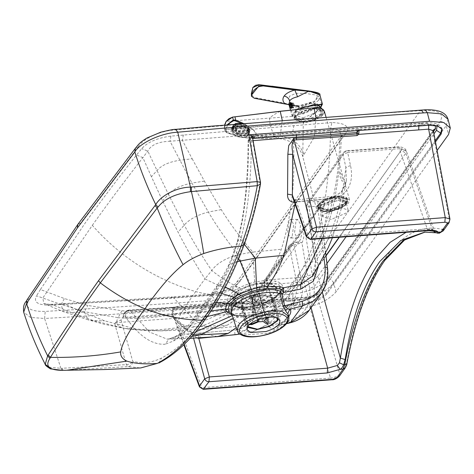 <?xml version="1.0" encoding="UTF-8"?>
<svg xmlns="http://www.w3.org/2000/svg" width="474" height="474" viewBox="0 0 474 474"><rect width="100%" height="100%" fill="white"/><g stroke="black" fill="none" stroke-linecap="round" stroke-linejoin="round"><path stroke-width="0.36" stroke-dasharray="2.37 1.78" d="M302.85 113.322L317.189 107.213L317.793 104.95L316.768 103.652L310.464 102.668L296.126 108.777L295.521 111.04L302.85 113.322M313.616 108.279L323.031 110.851L322.403 114.216L314.854 119.436L303.668 122.197L294.016 118.784L294.875 116.26L302.424 111.04L313.616 108.279M310.648 103.326L296.303 109.435L295.705 111.698L303.028 113.979L317.373 107.871L317.971 105.607L317.408 104.677L310.648 103.326M303.271 117.836L319.832 110.78L320.525 108.167L319.873 107.094L312.064 105.53L295.503 112.587L294.828 113.944L294.81 115.2L303.271 117.836M312.947 108.759L296.386 115.816L295.693 118.429L304.154 121.066L320.714 114.009L321.408 111.39L319.517 109.512L312.947 108.759M304.118 121.563L314.286 119.057L321.147 114.311L319.914 109.69L313.16 108.913L302.993 111.426L296.137 116.166L296.623 120.378L304.118 121.563M293.762 107.118C292.517 107.13 292.174 105.874 292.736 103.362L293.483 103.314L293.951 104.262L293.767 107.112L293.092 107.752L291.397 107.876L291.812 107.598C290.349 107.61 289.946 106.14 290.609 103.184L293.187 103L293.732 104.114L293.519 107.468C292.049 107.485 291.646 106.016 292.304 103.059L292.725 102.775M290.609 103.184C292.073 103.172 292.47 104.641 291.812 107.598M292.274 105.998L291.806 107.74M291.232 107.971L290.349 106.591L290.852 102.84M345.155 205.621C351.175 198.043 326.799 199.85 322.047 207.339L323.185 211.605L329.424 212.322L345.155 205.621L346.079 202.712L337.808 200.135L321.615 207.037L320.939 209.591L322.788 211.428L329.211 212.168L345.428 205.236M344.954 203.619L345.629 201.065L337.358 198.488L321.165 205.39L320.489 207.944L328.76 210.521L344.954 203.619M278.416 318.635L278.333 317.651L267.934 314.41L255.776 317.408L247.576 323.084L246.723 326.296L247.244 327.297M247.635 326.592L248.258 323.031L256.084 317.616L267.686 314.754L277.616 317.847L277.687 318.244M262.525 294.65L250.373 297.648L242.173 303.319L241.319 306.53L244.821 309.273L251.718 309.771L271.306 302.021L272.076 301.097L272.929 297.885L262.525 294.65M244.821 309.273L237.296 307.087L247.552 307.827L264.107 303.988L276.668 296.315L277.805 294.941L276.976 287.481L263.621 285.354L238.191 293.773M237.296 307.087L232.224 303.407L233.362 298.241L234.162 297.239M263.42 285.632L245.799 289.981L233.913 298.199L237.747 306.832L247.748 307.555L263.899 303.804L276.152 296.321L277.26 294.982L276.455 287.7L263.42 285.632M251.99 309.528L270.69 302.134L271.424 301.251L272.236 298.187L262.312 295.095L250.705 297.956L242.878 303.372L242.066 306.441L245.408 309.054L251.99 309.528M266.169 323.612C267.034 324.056 267.241 323.304 266.779 321.366L260.475 298.306L261.784 297.755L257.228 294.603L264.433 320.957M267.342 318.066L261.784 297.755M275.151 311.092L274.547 310.671C274.902 312.757 274.102 314.321 272.165 315.358L272.769 315.773C274.713 314.736 275.507 313.178 275.151 311.092L268.847 288.032L268.243 287.617L258.36 291.794L265.564 318.143M274.547 310.671L268.243 287.617M267.324 317.402L272.165 315.358M257.809 316.377L255.391 312.04L249.087 288.98L247.772 289.537L252.334 292.683L259.539 319.038L256.499 316.934L257.809 316.377L260.854 318.481L253.643 292.132L249.087 288.98M255.391 312.04L254.082 312.591L256.499 316.934M254.082 312.591L247.772 289.537M251.208 324.216L247.997 323.843L247.019 322.314L240.715 299.254L241.319 299.675L251.202 295.498L258.407 321.846M247.019 322.314L248.974 324.524L247.997 323.843M247.629 322.729L241.319 299.675M252.334 292.683L250.598 295.077L257.803 321.425M257.352 319.974L250.468 294.822L240.715 299.254M258.928 319.387L259.539 319.038M272.769 315.773L269.392 317.201M266.175 318.564L258.964 292.215L268.847 288.032M264.267 317.918L260.854 318.481M253.643 292.132L258.36 291.794M263.123 321.508L255.913 295.16L260.475 298.306M262.152 283.334L245.573 287.422L234.393 295.16L233.226 299.538L237.989 303.271L247.41 303.958L263.982 299.864L275.169 292.132L276.33 287.748L271.566 284.021L262.152 283.334M257.228 294.603L259.088 292.464L266.299 318.818M255.913 295.16L251.202 295.498M262.004 282.794C252.245 283.079 236.976 289.584 234.245 294.615L233.078 298.999L237.841 302.732L247.262 303.413C257.021 303.129 272.283 296.623 275.021 291.587L276.182 287.208L271.418 283.476L262.004 282.794M325.982 255.575L312.639 274.245L316.389 277.616C313.059 279.956 308.935 281.402 304.012 281.947L304.397 277.172L267.401 279.921L265.268 281.046L302.785 228.563L302.412 230.962L303.413 229.647L303.952 227.502L304.912 227.431L267.401 279.921L267.01 284.696C268.148 294.158 264.012 299.278 254.615 300.06L255.368 295.272L263.449 291.492L264.895 283.446L302.412 230.962L300.433 239.755L298.318 241.93L292.298 243.6L292.932 243.18L294.016 245.017L301.926 242.807L298.602 241.645L298.318 241.93M311.08 307.715L304.012 281.947L267.01 284.696L264.676 284.062L263.449 291.492L300.433 239.755L298.602 241.645L292.932 243.18L289.804 244.738L292.298 243.6L255.474 295.124L253.152 296.043L252.441 298.513L252.891 296.386L255.474 295.124M325.679 253.092L319.98 206.729L327.279 268.48L314.309 286.628L304.504 228.776L319.778 207.405L320.228 205.39L304.96 226.756L302.785 228.563L307.081 225.63L304.954 226.762L304.504 228.776L303.413 229.647C304.456 234.577 303.958 238.961 301.926 242.807L309.646 288.364L314.309 286.628L314.108 299.207L309.297 310.209M264.676 284.062L265.268 281.046L264.676 284.062M236.84 334.549L247.019 329.187L252.843 320.282L254.615 300.06L252.215 299.106L252.441 298.513C254.769 310.257 252.215 326.971 236.295 329.72L199.785 333.109L236.295 329.72C234.867 329.809 234.458 331.516 235.074 334.84M252.435 298.519L252.873 296.41L289.804 244.738L289.371 246.865L297.559 286.409C282.172 308.047 267.164 312.04 252.541 298.395L289.371 246.865L294.016 245.017L302.205 284.554C304.041 297.429 298.691 305.771 286.16 309.581L268.983 312.881L267.265 314.262L264.782 312.929L266.364 311.596L268.983 312.881L267.283 311.08L261.559 312.959L246.373 316.164L261.642 313.16L267.283 311.08L283.636 308.171L294.2 301.861L297.559 286.409L302.205 284.554M299.064 237.018L297.465 238.067L294.49 233.054L296.054 220.499L297.654 219.45L300.629 224.463L299.064 237.018M292.138 236.947L290.538 237.995L287.564 232.983L289.128 220.428L290.728 219.379L293.702 224.392L292.138 236.947M339.846 140.902L340.711 136.642L344.971 134.385L241.047 279.779L236.793 282.036L235.922 286.296L339.846 140.902C337.861 205.473 320.72 244.987 298.875 273.942L296.724 284.566L288.944 289.768C301.44 273.913 311.862 252.18 320.211 224.563C326.568 196.799 330.034 164.839 330.615 128.685L339.005 130.267L341.399 135.564L339.846 140.902M344.971 134.385C350.57 127.062 346.192 123.104 331.836 122.517L330.615 128.685L182.324 140.28L192.189 158.79L179.806 160.236C168.857 161.96 161.237 165.402 156.959 170.569L151.419 176.731L162.576 200.834L178.076 232.177C186.904 249.223 195.875 264.788 204.981 278.866L195.638 291.611C206.457 294.348 217.453 295.74 228.628 295.794L234.553 290.355L239.18 287.641L249.768 283.399L254.52 282.113L264.528 280.543L275.886 281.224C282.545 282.948 284.252 286.48 280.999 291.812L288.944 289.768L270.435 311.791L250.432 323.866L239.951 323.387L229.772 317.977L211.523 295.302C223.58 293.299 231.715 290.301 235.922 286.296C255.842 320.223 277.491 305.457 298.875 273.942M327.587 278.913C320.566 286.948 309.024 291.984 292.962 294.022L289.093 294.342L288.731 301.411L292.606 301.091C311.637 298.667 325.318 292.695 333.637 283.156C332.582 280.377 330.562 278.961 327.587 278.913L383.721 199.72L440.192 121.38C444.345 113.772 439.019 110.11 424.212 110.401L420.391 110.655L289.093 294.342C207.239 301.079 125.948 306.767 45.214 311.4C28.801 311.679 23.741 307.294 30.034 298.253L80.811 222.839L138.189 146.934L135.374 148.297L138.189 146.934C142.307 139.196 159.619 130.871 174.924 129.929C257.708 122.428 339.526 116 420.391 110.655L421.309 110.063M328.695 210.13L344.888 203.228L345.564 200.674L337.292 198.096L321.099 204.999L320.424 207.553L328.695 210.13M331.836 122.517L170.966 136.121C157.409 137.916 147.651 142.087 141.708 148.64L136.524 155.022C118.441 177.803 101.448 200.295 85.545 222.49L40.391 289.519L64.357 298.537L87.785 305.469L121.901 310.772C141.916 312.165 163.548 310.014 186.786 304.32L195.638 291.611C154.761 279.145 120.319 257.05 92.317 225.334L42.856 297.921L43.792 303.55L53.011 304.901L51.595 304.284L50.161 305.137L62.177 304.492L170.782 297.749L208.524 295.041L209.775 294.2L211.523 295.302L173.822 298.004L194.737 320.442L205.627 326.61L216.766 328.322L227.01 325.253C233.107 322.065 239.246 316.069 245.431 307.259L259.171 304.604C269.256 301.541 276.532 297.275 280.999 291.812L279.435 292.861C282.397 288.038 280.727 284.833 274.416 283.233L275.886 281.224M293.951 125.426L292.772 131.582C296.054 175.658 292.239 214.894 281.313 249.277C277.177 260.41 271.578 270.832 264.528 280.543L263.947 282.682L274.416 283.233M331.237 219.415L322.966 216.843L323.641 214.284L339.834 207.387L348.106 209.964L347.43 212.518L331.237 219.415M170.966 136.121L169.994 141.234L182.324 140.28L183.355 134.96M92.317 225.334C107.752 203.648 124.609 181.086 142.881 157.646L147.793 151.105C150.975 144.937 158.375 141.649 169.994 141.234L191.905 183.035C180.967 185.34 173.14 189.114 168.418 194.364L147.793 151.105L141.708 148.64M296.683 284.619L304.255 273.368L318.433 248.453C324.429 236.259 329.311 222.176 333.074 206.202C337.79 184.742 340.563 161.196 341.399 135.564L236.793 282.036C234.097 286.782 219.065 294.17 209.775 294.2L172.062 296.908L173.822 298.004L53.011 304.901L71.023 312.425L63.083 311.542L61.211 304.521L36.516 295.806C33.239 302.157 37.79 305.268 50.161 305.137M82.612 312.093L104.553 320.815L135.937 329.033L160.763 330.852L199.554 326.627L187.159 326.029C163.263 330.455 142.561 331.279 125.047 328.488L93.538 320.661L71.023 312.425L82.612 312.093L63.569 303.644L51.595 304.284C44.645 304.361 45.593 303.958 43.792 303.55L63.083 311.542L87.909 319.737L84.514 311.75L87.785 305.469M192.189 158.79L204.389 181.139L221.257 209.668C230.56 224.504 241.094 238.635 252.855 252.055L281.313 249.277M162.576 200.834L168.418 194.364L184.25 225.114C193.167 241.592 202.333 256.718 211.748 270.494C216.861 263.36 225.665 258.081 238.161 254.668L252.855 252.055L254.828 284.127L250.509 285.312L240.81 289.158L236.52 291.617L231.022 296.588L228.628 295.794L226.969 300.966L227.964 303.33L233.291 306.453L236.644 307.116C223.615 316.591 211.256 323.096 199.554 326.627L227.01 325.253M231.022 296.588L229.588 301.322L230.583 303.461L233.516 305.57L238.552 306.897L246.533 307.045L238.025 306.737L236.644 307.116L245.431 307.259L259.1 304.664C268.622 301.772 275.4 297.832 279.435 292.861M448.001 119.205L446.224 125.651C445.175 122.849 443.166 121.427 440.192 121.38M49.053 367.16L60.915 368.328L62.71 370.366L63.635 370.324L61.792 368.292L126.351 364.625C129.384 364.364 131.511 363.256 132.732 361.301C132.418 364.393 130.836 366.171 127.974 366.627L126.351 364.625L114.465 322.77L295.018 309.486C314.066 307.081 327.771 301.18 336.119 291.783L437.093 150.513M339.348 237.255L401.922 149.328L339.064 237.278M151.419 176.731L142.881 157.646L136.524 155.022M241.799 304.213C245.408 298.484 262.276 293.288 269.896 295.557L273.972 298.531L273.077 301.891C270.66 304.966 266.293 307.484 259.977 309.439L244.596 310.446L243.334 309.99L240.911 307.573L241.799 304.213M435.488 141.957L327.208 293.447C321.662 299.692 312.567 303.609 299.923 305.203L125.533 318.119L123.228 317.337L123.436 316.65L121.036 320.009L114.465 322.77M252.227 135.89L249.543 140.221L252.766 138.479M66.935 370.235L127.974 366.627L140.66 367.937M62.455 370.372L60.915 368.328L61.792 368.292M260.516 182.401L260.167 183.017L251.943 136.862M318.001 201.349L317.627 206.184L319.98 206.729L320.228 205.39L322.356 204.264C323.434 202.208 321.982 201.237 318.001 201.349L309.321 201.995L345.629 151.194L397.176 147.367C400.334 147.224 401.916 147.876 401.922 149.328C404.073 149.073 405.56 149.867 406.378 151.71L406.283 150.827L399.238 148.718L397.805 146.946L397.176 147.367M326.023 255.901L312.639 274.245L304.397 277.172M240.81 289.158L239.18 287.641C229.949 283.405 220.807 277.693 211.748 270.494L204.981 278.866C214.698 284.068 224.558 287.896 234.553 290.355L236.52 291.617M238.025 306.737L235.205 306.168L233.291 306.453C217.092 316.022 201.717 322.545 187.159 326.029C178.42 324.186 176.589 319.701 181.672 312.567L186.786 304.32C199.809 304.895 213.205 303.775 226.969 300.966L229.588 301.322M249.543 140.221L249.354 139.516L253.868 137.413L422.47 124.816L421.025 123.104L420.367 123.524L426.067 123.145L426.719 122.725L428.176 124.431L437.158 125.018L441.727 128.247L441.898 128.762M299.923 305.203L299.627 304.278C312.23 302.495 321.313 298.531 326.87 292.399L322.634 289.65L379.378 209.674L433.965 133.84M123.436 316.65L123.293 315.88L123.062 316.454L125.361 317.201L299.627 304.278L299.959 299.568C310.494 298.211 318.048 294.905 322.634 289.65M428.692 125.266L429.059 124.49L419.135 125.249L420.367 123.524L251.884 136.109L250.562 137.993L248.773 138.615L248.524 140.671L251.374 140.802C251.309 179.356 247.784 212.233 240.798 239.435L235.661 255.45L232.663 263.082L220.991 284.376L196.734 318.315C192.711 324.05 188.054 328.915 182.763 332.896L178.307 335.693L169.094 338.946L165.071 344.248C151.502 344.995 137.934 335.325 124.366 315.251L124.721 312.17L128.288 310.144L130.03 310.565C126.979 310.636 125.018 312.011 124.147 314.683L123.293 315.88L123.696 313.604L123.228 317.337M442.147 129.254L441.727 128.247C440.014 124.307 435.014 122.47 426.719 122.725L252.476 135.694L249.757 137.241L248.583 141.465C248.506 180.635 244.833 214.42 237.569 242.824L231.958 259.438L228.699 267.241C224.789 275.821 220.665 283.091 216.328 289.057L192.011 323.072C187.722 329.181 183.077 334.176 178.088 338.057L173.709 340.93L165.071 344.248M260.481 184.125L260.167 183.017C256.215 204.17 250.906 223.941 244.228 242.333C233.113 271.827 220.475 296.191 206.303 315.429C192.337 335.551 177.389 349.788 161.456 358.131C151.656 362.794 142.082 363.848 132.732 361.301L121.036 320.009M323.837 256.748L317.627 206.184L308.947 206.83L306.542 205.87L343.063 154.453L343.502 152.326L346.251 150.779L347.691 152.545L399.238 148.718L427.234 228.853L433.669 230.08L433.994 230.542L432.371 229.369L405.768 153.226L406.378 151.71M434.486 231.306L433.935 230.34L434.208 231.152M346.067 236.757L405.768 153.226L401.502 150.299M316.389 277.616L317.906 276.158L313.634 273.231M426.067 123.145L437.087 125.847M299.959 299.568L294.194 300.048L295.426 298.324L305.345 297.571C311.744 296.777 316.348 294.781 319.162 291.575L433.532 131.529M244.306 244.306L240.798 239.435L237.356 241.272L237.569 242.824M248.524 140.671L248.139 140.535L248.003 151.396C247.57 176.162 245.568 199.24 241.995 220.617L237.356 241.272L231.916 257.376L231.958 259.438M191.68 336.38L167.079 339.117L169.094 338.946L175.895 336.273L173.709 340.93M189.92 338.341L167.073 339.117L149.363 331.978L130.03 310.565L174.373 307.721L174.77 308.248C196.088 307.051 216.251 305.629 235.246 303.97L234.772 303.289L174.373 307.721L173.52 307.205L128.288 310.144L124.715 312.176M322.089 238.535L329.904 198.754L341.754 191.994L346.358 180.197L345.872 167.458C341.179 208.382 331.089 239.613 315.613 261.15L312.787 275.862C315.311 271.821 316.182 267.123 315.4 261.772L306.542 205.87L307.193 203.121L309.321 201.995L308.947 206.83L317.799 262.732L315.4 261.772L315.613 261.15L306.761 205.248L307.193 203.121L343.502 152.326L346.251 150.779L397.805 146.946C398.225 146.662 405.229 146.756 406.283 150.827L434.504 231.318M294.443 202.197L329.904 198.754L331.065 196.556C337.109 196.349 344.734 191.223 346.358 180.197L341.292 208.584L332.369 237.77M350.499 165.55L345.872 167.458L343.063 154.453L347.691 152.545L350.499 165.55C353.397 177.608 350.979 195.276 332.665 198.304L296.374 201.723L294.958 199.951L294.022 200.994M310.363 239.406L308.924 237.64L427.234 228.853L428.674 230.625M293.068 198.274L296.374 201.723L308.924 237.64L306.571 236.923M435.724 232.811L437.946 233.332M449.115 222.608L449.512 220.309L443.623 228.545L442.029 229.351C441.827 231.561 440.713 232.835 438.681 233.184L435.102 232.675M432.697 230.731L432.371 229.369L406.111 232.296M196.923 337.974L192.574 334.626L191.188 331.836L189.434 331.409C183.557 327.641 177.762 322.598 172.038 316.282L172.37 308.384L174.77 308.248L175.309 309.404L172.903 309.54L172.37 308.384M198.748 338.306C198.292 334.911 198.76 333.204 200.152 333.192C195.217 333.317 191.65 332.718 189.434 331.409M429.059 124.49L435.233 125.48M253.211 140.648L251.374 140.802L250.562 137.993L296.89 134.124L296.57 134.812M237.51 261.565L232.663 263.082L228.741 264.99L228.699 267.241M193.185 334.656L187.698 334.14L182.763 332.896L179.818 333.696L178.088 338.057M232.124 315.115L236.573 316.039L246.373 316.164L236.236 327.676M127.21 310.547L125.823 312.479L125.533 318.119M268.379 325.94L270.583 325.448L267.265 314.262L265.102 314.742L268.379 325.94C271.916 329.655 274.967 330.277 277.533 327.795L277.604 325.608L278.167 325.531L275.827 326.385L270.583 325.448L288.085 321.082C304.272 315.998 311.459 305.096 309.646 288.364M239.874 334.111L252.518 331.966L269.108 323.552L283.636 308.171L266.749 311.4M277.533 327.795L286.971 319.423L288.518 314.801M424.36 232.13L439.244 233.238M286.16 309.581L284.145 307.845C288.441 306.808 291.788 304.812 294.2 301.861L276.638 320.151L252.518 331.966L236.295 329.72M358.516 130.113L359.096 129.71L357.437 129.568L357.112 130.22M433.39 130.753L432.993 132.246L433.443 129.876M319.162 291.575L317.053 292.713L316.662 295L432.993 132.246L449.512 220.309L449.95 219.071M305.345 297.571L305.967 297.151L307.383 298.81C311.643 298.223 314.73 296.955 316.662 295L339.71 373.933C337.873 376.243 334.816 377.63 330.532 378.092L331.936 379.757M126.925 310.618L172.88 307.626L233.327 303.2L233.943 302.785L235.157 303.283L235.388 302.779L295.426 298.324L296.054 297.903L297.453 299.562L307.383 298.81L330.532 378.092L201.811 387.655L199.447 386.891M235.157 303.283L237.421 304.024L235.839 305.132L235.157 303.283L236.016 302.365L237.421 304.024L297.453 299.562M184.173 344.349L174.26 317.082L172.038 316.282M193.546 338.158L192.574 334.626C186.572 330.775 180.677 325.638 174.876 319.227L172.785 314.854L172.903 309.54L201.811 387.655L203.216 389.314M232.29 315.619L235.009 315.169L232.669 314.333L235.88 315.595L261.731 313.895L264.782 312.929L265.102 314.742L262.169 315.672L237.296 317.302L231.389 312.87M339.307 376.232L339.71 373.933L345.599 365.691L345.196 367.99M232.681 130.154L235.513 135.748L237.498 136.666L243.02 137.567L247.665 135.694C251.528 131.014 235.726 125.172 232.681 130.154M248.957 133.775L249.36 132.24L247.001 135.534L248.957 133.775M249.105 133.164C246.895 136.992 235.175 135.114 232.704 130.534L232.604 127.068L243.802 125.989L249.543 132.222L249.105 133.164C247.025 136.933 235.3 135.155 232.71 130.504L232.171 127.998L232.604 127.068M233.119 127.257L232.71 128.14L238.09 133.982L248.589 132.975L248.998 132.092L243.618 126.25L233.119 127.257M233.297 126.528L232.888 127.411L238.268 133.253L248.767 132.246L249.176 131.357L243.796 125.515L233.297 126.528M248.939 132.305C253.015 127.37 236.336 121.202 233.125 126.463L233.937 130.694L238.209 133.336L246.741 133.804L248.939 132.305M232.858 126.031L232.42 126.973L233.7 130.445L238.155 133.206L247.061 133.686L249.354 132.127L249.792 131.185L244.057 124.952L232.858 126.031M235.697 123.441L233.498 124.935C229.422 129.876 246.095 136.038 249.306 130.783L248.5 126.546L244.228 123.91L235.697 123.441L233.078 125.112L232.639 126.06L238.381 132.287L249.579 131.215L250.011 130.273L248.732 126.795L244.276 124.04L242.546 123.507M233.67 125L233.261 125.883L238.635 131.725L249.134 130.717L249.543 129.835L244.163 123.992L233.67 125M233.789 124.514L233.38 125.397L238.754 131.239L249.253 130.232L249.662 129.349L244.282 123.507L233.789 124.514M247.748 135.671L249.034 133.579C248.915 129.438 238.665 125.646 233.913 127.992L231.555 131.286L235.163 135.546L237.344 136.559L243.429 137.549L246.676 136.879L247.748 135.671M249.034 133.579L249.36 132.24M234.233 126.647L231.881 129.947L231.999 128.721L232.456 127.678L234.233 126.647L233.913 127.992M231.881 129.947L231.555 131.286M247.001 135.534L246.676 136.879M288.95 104.535L290.319 106.946C292.144 108.493 294.526 108.315 297.465 106.425L297.945 105.779L297.411 106.591L296.931 105.874L297.37 106.217L297.933 105.88L297.447 106.543L296.997 105.892L297.411 106.028M297.684 106.2L298.946 106.691L298.816 106.206L313.989 102.283L319.903 94.889M320.821 107.343L307.549 118.944L302.507 119.697L292.221 116.497L293.068 113.322L297.773 109.399M308.775 91.618L308.343 91.292M290.479 107.663L290.183 102.781M292.328 107.491C291.131 107.485 290.781 106.052 291.267 103.202C292.843 103.172 293.193 104.6 292.328 107.491L292.002 107.515C292.642 104.647 292.251 103.219 290.829 103.237C290.189 106.093 290.58 107.521 292.002 107.515M291.267 103.202L290.829 103.237M290.361 102.971L290.23 106.763L290.728 107.912M291.291 108.35L291.931 108.025L292.191 104.013L290.876 102.443M290.319 106.946L288.998 104.713M288.944 104.511L289.318 105.015L297.465 106.425M259.118 84.692L253.193 87.311L251.498 95.167C251.309 96.175 252.233 97.093 254.271 97.922L298.513 106.164L298.875 105.815L298.816 106.206L297.05 105.939L254.277 98.071L251.516 96.293L251.386 93.52M251.807 94.918L254.271 97.922M298.525 106.626L298.513 106.164M298.584 105.773L254.342 97.549M297.5 106.123L254.419 98.225M309.202 91.215L307.644 91.061M318.729 93.455L315.157 100.95L298.875 105.815M307.549 118.944L307.804 118.583L295.563 118.654L292.926 116.231L293.75 113.268L298.62 109.31M320.697 107.011C317.983 110.531 313.687 114.388 307.804 118.583M318.658 100.239L312.431 105.311L302.613 108.078L293.53 105.566L288.927 99.795L289.531 96.133L296.019 93.301L305.872 93.479L315.157 94.913L319.494 97.425L318.658 100.239M339.811 171.991C339.674 176.281 340.563 179.409 342.471 181.376C342.352 177.075 341.464 173.946 339.811 171.991M317.337 205.337L325.911 199.406L338.62 196.272L349.486 199.631L348.597 203.014L340.024 208.945L327.321 212.079L316.442 208.667L317.337 205.337M346.903 203.139C354.161 193.996 324.767 196.183 319.038 205.212C311.779 214.355 341.173 212.168 346.903 203.139M324.299 111.088L324.293 112.575L323.458 114.275C319.334 118.879 312.627 121.741 303.33 122.849L302.75 156.568L314.209 137.241L316.016 117.593M224.552 125.041L224.386 128.608L226.205 121.362L295.829 116.189C297.115 113.464 302.554 111.023 312.159 108.872L313.859 107.841L313.273 108.765C320.774 108.57 323.505 110.412 321.449 114.287C317.876 118.281 312.064 120.757 304.012 121.723L302.927 121.782C295.456 121.03 293.092 119.17 295.829 116.189M280.146 111.26C274.991 113.938 271.436 116.237 269.487 118.145L270.156 125.148L303.271 122.653L302.927 121.782L304.124 121.806L303.348 122.648C312.556 121.545 319.198 118.713 323.28 114.151L324.032 112.723L324.169 111.218L323.292 109.678L321.882 108.759M243.399 123.436L253.922 129.917L256.067 135.961L249.591 138.124L226.708 132.459L225.138 131.239L224.386 128.608L225.861 129.515L303.348 122.648M270.144 125.343L225.855 129.343L226.797 132.631L225.713 131.689L225.861 129.432L226.465 127.435L228.148 124.727M224.54 125.041L224.38 128.59L225.855 129.343M312.159 108.872L313.273 108.765M232.645 130.51L235.145 125.337L237.006 124.905L235.211 125.314L236.342 133.004L243.701 134.841L249.01 132.892L248.228 128.602L234.873 125.432L232.544 127.014L232.645 130.51M249.419 133.55C245.917 139.285 227.721 132.56 232.171 127.168L234.565 125.539L243.879 126.048L248.542 128.928L249.419 133.55M270.227 125.142L273.575 134.989L277.154 138.574L249.579 138.124C244.27 137.987 236.639 136.186 226.702 132.726L225.138 131.239L227.105 124.822M224.415 128.78L225.162 131.399M316.442 208.667L302.75 156.568C301.636 152.278 299.147 148.445 295.278 145.068C293.797 143.669 288.879 139.978 280.14 138.769L277.154 138.574L280.17 136.411C292.138 137.578 300.095 143.74 304.03 154.897M241.734 123.578L249.508 127.453L253.549 130.172L256.025 133.052L256.327 134.575L255.806 135.908L280.17 136.411L282.237 120.248M319.121 203.861C324.649 195.128 353.13 192.995 346.097 201.853C340.569 210.586 312.088 212.719 319.121 203.861M318.872 204.211L326.509 198.944L337.755 196.189L347.318 199.187L346.506 202.191L338.886 207.428L327.641 210.183L318.084 207.185L318.872 204.211M346.21 203.53C340.83 212.038 313.053 214.124 319.909 205.479C325.288 196.977 353.071 194.885 346.21 203.53M346.707 202.819L339.04 208.098L327.795 210.847L318.261 207.843L319.079 204.827L326.716 199.59L337.962 196.846L347.501 199.844L346.707 202.819M266.779 321.366L268.094 320.809M235.91 329.661C240.958 328.867 244.851 326.627 247.594 322.93C252.209 315.968 253.75 308.029 252.215 299.106L252.873 296.41L255 295.278M208.524 295.041C225.375 292.132 236.212 287.048 241.047 279.779M40.391 289.519L36.516 295.806M288.731 301.411C206.794 308.153 125.42 313.841 44.609 318.487L45.214 311.4M60.915 368.328L44.609 318.487L30.502 317.426L23.7 312.218M26.888 300.083L30.034 298.253M77.831 224.421L80.811 222.839M170.782 297.749L172.062 296.908L63.569 303.644L62.177 304.492M336.119 291.783L333.637 283.156L389.812 203.968L446.224 125.651L448.528 134.521M424.212 110.401L425.131 109.808M295.018 309.486L292.606 301.091L292.962 294.022M307.081 225.63L322.356 204.264M121.901 310.772L118.103 317.657L84.514 311.75L61.211 304.521L64.357 298.537M204.389 181.139L191.905 183.035L208.323 211.985C197.273 214.989 189.25 219.367 184.25 225.114L178.076 232.177M221.257 209.668L208.323 211.985C217.205 226.839 227.153 241.07 238.161 254.668L250.509 285.312M254.828 284.127L263.947 282.682M230.583 303.461L227.964 303.33C211.961 308.574 196.532 311.649 181.672 312.567C158.737 317.722 137.543 319.417 118.103 317.657C114.981 323.268 117.297 326.882 125.047 328.488L143.498 330.414L160.763 330.852M125.047 328.488L135.937 329.033M125.332 328.529L103.794 324.175L87.909 319.737L93.538 320.661L104.553 320.815M422.47 124.816L428.176 124.431L428.526 125.272M254.1 138.254L252.476 135.694L249.757 137.241L248.139 140.535M435.251 140.677L326.87 292.399L327.208 293.447M327.493 267.875L326.627 281.698L321.425 293.234M317.799 262.732L318.137 267.093M326.953 263.491L317.906 276.158L322.255 292.025M293.85 304.764L294.194 300.048L125.823 312.479L123.696 313.604L124.721 312.17M158.873 363.001L161.456 358.131M205.74 318.611L206.303 315.429M244.323 244.258L244.228 242.333M238.558 259.082L235.661 255.45L231.916 257.376L227.419 267.887L221.328 279.115L216.837 285.958L216.328 289.057M225.28 287.043L220.991 284.376L216.837 285.958L211.973 292.944L211.434 296.09M221.708 293.519L216.114 291.392L211.973 292.944L204.786 303.093L204.217 306.275M216.405 302.495L208.927 301.559L204.786 303.093L197.563 313.101L196.977 316.318M211.007 310.956L201.681 311.584L197.563 313.101L192.645 319.802L192.011 323.072M207.197 316.549L196.734 318.315L192.645 319.802C188.996 325.105 184.718 329.732 179.818 333.69L175.895 336.273L187.698 334.14L195.424 332.013M290.165 322.806L288.085 321.082M295.065 203.974L295.237 202.143L296.44 199.844L294.958 199.951L293.056 198.227M332.665 198.304L331.065 196.556L296.446 199.844L297.862 201.616M217.353 336.641L201.266 333.009M201.634 333.092C200.241 333.104 199.773 334.81 200.229 338.205M237.207 330.645L242.919 334.934L266.963 333.352C276.846 330.295 283.671 326.361 287.451 321.556L288.897 316.502M357.437 129.568L296.89 134.124M418.809 125.918L419.135 125.249L359.096 129.71L358.883 130.089M233.327 303.2L235.388 302.779M286.811 323.375L278.167 325.531C283.162 322.261 286.752 319.126 288.939 316.117M424.74 232.106L435.855 232.71M172.88 307.626L173.52 307.205L305.967 297.151C312.751 295.658 316.448 294.182 317.053 292.713L433.402 129.929M232.675 314.339L238.458 315.844L247.458 315.968L261.607 313.213L266.364 311.596M232.669 314.333L231.709 313.853M234.683 315.05L238.458 315.844L236.573 316.039L233.202 318.409M288.82 316.152L287.374 317.153L286.971 319.423M233.759 314.825L231.608 313.539M345.599 365.691L346.684 362.734C355.245 317.296 368.12 282.35 385.321 257.915C402.657 234.038 421.558 224.516 442.029 229.351M346.684 362.734L346.921 363.552M235.839 305.132L175.309 309.404M291.753 107.847L292.292 105.779M290.805 102.822L290.355 106.668L291.226 108.001M253.193 87.311L252.849 87.583M255.806 135.908C250.272 140.897 235.91 135.505 226.797 132.631L226.797 132.631M225.713 131.689L225.138 131.239M323.458 114.275L321.449 114.287M316.768 103.652L318.285 104.778M321.793 108.67L323.031 110.851M295.746 109.399L294.016 118.784M295.521 111.04L295.705 111.698M317.971 105.607L317.793 104.95M319.873 107.094L317.408 104.677M295.717 110.614L294.828 113.944M294.81 115.2L295.693 118.429M321.408 111.39L320.525 108.167M319.914 109.69L319.517 109.512M296.363 115.852L296.108 116.207M293.187 103L293.483 103.314M318.907 203.974C320.323 202.019 322.966 200.218 326.841 198.57L337.636 195.987C344.154 196.064 347.383 197.131 347.318 199.187L346.636 203.305C341.458 211.167 318.362 214.041 318.261 207.843L318.907 203.974M346.079 202.712L345.629 201.065M323.185 211.605L322.788 211.428M320.939 209.591L320.489 207.944M241.319 306.53L246.723 326.296M271.306 302.021L276.668 296.315M276.152 296.321L270.69 302.134M247.446 326.1L242.066 306.441M278.333 317.651L272.929 297.885M237.747 306.832L245.408 309.054M272.236 298.187L277.616 317.847M233.078 298.999L233.226 299.538M276.33 287.748L276.182 287.208M297.465 238.067L290.538 237.995M297.654 219.45L290.728 219.379M216.766 328.322C231.513 326.995 242.735 325.508 250.432 323.866C261.512 321.005 270.458 315.743 277.266 308.082L287.831 296.161L296.724 284.566M322.966 216.843L320.424 207.553M348.106 209.964L345.564 200.674M160.739 330.852L192.331 329.868L216.742 328.322M246.024 306.874L259.071 304.403C266.151 302.258 271.857 299.503 276.176 296.137L279.447 292.843M279.488 292.79L273.113 301.849M233.516 305.57L243.334 309.99M273.972 298.531L280.01 320.608M240.911 307.573L246.948 329.655M233.522 305.57L235.205 306.168M288.518 314.772L287.374 317.153C285.626 319.63 282.368 322.45 277.604 325.608L275.827 326.385L286.533 323.712M199.785 333.109C195.661 333.607 190.667 331.83 191.188 331.836C185.565 328.239 179.919 323.321 174.26 317.082L172.785 314.854L183.829 344.693M237.918 315.678L246.948 315.803M232.888 127.411L232.71 128.14M248.998 132.092L249.176 131.357M247.061 133.686L246.741 133.804M250.011 130.273L249.792 131.185M232.639 126.06L232.42 126.973M233.38 125.397L233.261 125.883M249.543 129.835L249.662 129.349M249.365 132.933L249.543 132.222M235.513 135.748L235.163 135.546M243.02 137.567L243.429 137.549M231.999 128.721L232.171 127.998M290.491 110.169L292.221 116.497M291.237 102.965C292.025 102.888 292.239 104.428 291.871 107.586L291.593 107.788M292.926 116.231L288.927 99.795M321.674 104.6L319.494 97.425M349.486 199.631L325.934 116.835M248.228 128.602L248.542 128.928M234.873 125.432L234.565 125.539"/><path stroke-width="0.71" d="M291.806 107.74L291.232 107.971M290.852 102.84L292.073 104.185L292.274 105.998M291.504 107.722C289.969 107.734 289.549 106.2 290.242 103.113C291.771 103.095 292.191 104.636 291.504 107.722L291.066 108.013L291.403 107.989M290.242 103.113L291.018 102.793M247.244 327.297L257.127 329.531L269.279 326.533L277.48 320.862L278.416 318.635M277.687 318.244L276.798 320.91L268.971 326.325L257.37 329.187L247.635 326.592M234.162 297.239L238.191 293.773M266.169 323.612L268.035 323.191L266.169 323.612L263.123 321.508L258.407 321.846L251.812 324.637L251.208 324.216L257.803 321.425L258.928 319.387M267.342 318.066L268.094 320.809C268.551 322.753 268.349 323.499 267.478 323.055L264.433 320.957L266.175 318.564L269.392 317.201M265.44 317.687L265.564 318.143L267.324 317.402M248.974 324.524L251.812 324.637M265.564 318.143L264.267 317.918M174.924 129.929L175.718 129.349C174.468 129.124 169.532 130.054 160.905 132.145L147.118 137.928C140.446 141.957 138.781 144.215 138.13 144.914L135.374 148.297L134.829 151.964L77.369 227.976L77.831 224.421L26.888 300.083L26.514 303.496L77.369 227.976M155.028 205.574L157.19 208.003L100.322 282.865C81.688 308.663 65.056 333.5 50.428 357.372L48.23 354.985C63.694 331 80.45 306.245 98.503 280.709L155.739 204.614C159.916 197.101 174.124 187.627 190.453 187.1L257.175 181.601L248.814 134.817L429.545 121.279L427.299 112.658L425.131 109.808L210.96 126.214L175.718 129.349L177.756 132.205C160.301 133.058 139.208 143.581 134.829 151.964L135.374 148.297L77.831 224.421M421.309 110.063L423.466 112.907L427.299 112.658L441.46 113.861L448.001 119.205C445.969 112.451 438.343 109.316 425.131 109.808M26.888 300.083C26.757 301.648 22.521 302.874 23.7 312.218L26.514 303.496C32.108 321.265 39.146 338.72 47.637 355.856L45.226 364.334L49.053 367.16M339.064 237.278L325.982 255.575M437.093 150.513L448.528 134.521L450.3 128.039L448.001 119.205M429.545 121.279L443.765 122.535L450.3 128.039M252.766 138.479L428.526 125.272L437.567 125.983L442.147 129.254L441.134 134.065L435.488 141.957M248.814 134.817L252.227 135.89L260.516 182.401L260.481 184.125C256.416 205.805 251.024 225.849 244.323 244.258L244.323 244.258C233.244 273.824 220.38 298.602 205.74 318.611L202.226 320.199C216.671 300.818 229.623 276.141 241.082 246.178C247.908 227.461 253.312 207.298 257.311 185.684L190.424 191.686C175.113 193.86 164.324 198.991 158.061 207.079L157.19 208.003C165.687 229.345 174.314 248.24 183.059 264.699C188.385 260.416 195.282 256.683 203.743 253.507C216.292 249.454 228.741 247.013 241.082 246.178L244.323 244.258M98.503 280.709L100.322 282.865C114.874 293.868 129.746 302.519 144.943 308.817C129.995 328.974 121.919 343.336 120.728 351.904C97.342 355.927 73.908 357.746 50.428 357.372L49.93 358.362C44.781 366.242 49.041 370.241 62.71 370.366M23.7 312.218C29.447 330.224 36.622 347.596 45.226 364.334C44.941 364.992 46.671 366.497 50.428 368.849L62.455 370.372M191.342 187.04L191.401 191.579C196.663 214.035 200.775 234.677 203.743 253.507M260.481 184.125L257.311 185.684L257.175 181.601L260.516 182.401M339.348 237.255L326.023 255.901M247.843 326.29C251.445 320.56 268.314 315.364 275.939 317.633L280.01 320.608L279.121 323.967C276.703 327.042 272.337 329.56 266.015 331.516L250.639 332.523L246.948 329.655L247.843 326.29M441.898 128.762L440.731 133.105L441.134 134.065M120.728 351.904C120.183 355.838 122.221 358.901 126.836 361.111C134.675 363.647 144.825 364.411 157.291 363.41L140.66 367.937M126.836 361.111L66.935 370.235L104.055 369.566L140.784 367.931L157.291 363.41C173.312 354.925 188.291 340.522 202.226 320.199C183.331 320.015 164.235 316.217 144.943 308.817C158.743 288.749 171.446 274.043 183.059 264.699M339.449 362.817L343.638 364.773L345.149 359.606L340.373 358.083L339.449 362.817L337.358 365.46L327.658 368.168L311.08 307.715M437.087 125.847L436.501 130.344L440.731 133.105L435.251 140.677M436.501 130.344L433.965 133.84M318.137 267.093L313.397 281.189L300.818 289.075L300.623 284.406L283.636 287.777L283.565 292.482L281.799 293.933L280.075 293.785L282.919 305.594L284.667 305.748C286.557 308.23 288.281 309.386 289.833 309.214L302.477 305.955L290.165 322.806C298.276 320.738 304.652 316.543 309.291 310.215L290.728 322.397L286.811 323.375M322.089 238.535L300.623 284.406L312.787 275.862L328.281 247.547L332.369 237.77M309.291 310.215L321.425 293.234L313.225 301.186L302.477 305.955L302.288 301.209L284.667 305.748L281.799 293.933L280.341 291.154L282.03 289.673L283.565 292.482L300.818 289.075M434.504 231.318L428.674 230.625L429.302 230.204L310.991 238.985L310.363 239.406L306.571 236.923L306.725 236.058L292.381 194.998L293.068 198.274M294.022 200.994L293.75 202.244L294.443 202.197M437.638 233.261L438.231 232.189L434.486 231.306M434.208 231.152L435.529 232.693L439.244 233.238L443.226 230.85L443.623 228.545M435.784 232.829L432.697 230.731M337.18 377.363L339.307 376.232C336.516 378.785 334.057 379.964 331.936 379.757L337.18 377.363L343.069 369.122L344.687 364.696L343.638 364.773C342.453 367.433 341.31 368.956 340.202 369.335L327.267 372.949L327.658 368.168L209.348 376.954L198.748 338.306L196.923 337.974M425.06 232.088L403.084 240.519L382.796 261.346C365.839 285.437 353.136 319.891 344.687 364.696L346.921 363.552C347.015 364.133 346.441 365.614 345.196 367.99L343.069 369.122L340.202 369.335L337.358 365.46M193.546 338.158L204.691 378.803L209.348 376.954L208.957 381.73L327.267 372.949M200.147 337.79L200.229 338.205L198.748 338.306L198.659 337.879M435.233 125.48L435.505 128.81L433.532 131.529M244.306 244.306L255.273 258.134L284.015 255.314C279.571 266.986 274.162 277.284 267.78 286.213L280.484 286.794L283.636 287.777L282.03 289.673L279.056 288.802L267.212 288.334L267.78 286.213L256.624 287.991L256.938 289.987L252.026 291.362L240.727 295.723L239.163 294.2L251.291 289.466L256.624 287.991L255.273 258.134L237.51 261.565M293.75 202.244C289.347 201.622 287.285 198.92 287.558 194.139L287.854 154.251L288.696 145.601L293.939 138.307L296.339 138.171L296.303 137.14L253.211 140.648M221.708 293.519L233.907 297.157L239.163 294.2L225.28 287.043M216.405 302.495L227.212 303.153L225.44 309.001L226.649 311.714L232.124 315.115M191.68 336.38L200.49 334.786L193.185 334.656M233.202 318.409L200.49 334.786L228.201 333.406L236.236 327.676M282.919 305.594C285.407 310.784 287.025 313.403 287.777 313.462L289.833 309.214C291.332 310.831 291.036 313.136 288.939 316.117L288.82 316.152M237.207 330.645C237.788 332.76 239.755 334.448 243.109 335.711C248.714 337.642 256.754 337.233 267.218 334.496C276.395 331.794 283.067 327.901 287.226 322.824L288.867 319.334L288.897 316.502L282.48 311.643C270.559 308.094 244.181 316.223 238.546 325.188L237.207 330.645L231.389 312.87L232.77 307.223C238.6 297.95 265.89 289.543 278.22 293.21L280.075 293.785L280.341 291.154L278.416 290.556C265.6 286.74 237.243 295.48 231.182 305.114L231.608 313.539M288.897 316.502L287.777 313.462M287.854 154.251L292.695 154.4C292.736 149.636 290.521 144.931 294.111 139.966L316.519 227.17L316.105 231.827L444.831 222.27L445.246 217.607L316.519 227.17L311.839 228.901L292.695 154.4L292.381 194.998L287.558 194.139M438.681 233.184L441.098 231.976L438.231 232.189L437.875 231.827C436.246 230.477 433.384 229.937 429.302 230.204M357.112 130.22L357.07 132.714L358.516 130.113M293.939 138.307L294.111 139.966L296.511 139.83L296.339 138.171C317.621 137.022 337.778 135.6 356.804 133.911L356.804 132.566L296.303 137.14L296.57 134.812M418.809 125.918L418.72 129.912L428.65 129.147L428.692 125.266M444.831 222.27C446.816 222.217 447.533 222.709 446.988 223.74L449.115 222.608L449.95 219.071L445.246 217.607L428.65 129.147L433.39 130.753L433.402 129.929M433.443 129.876L435.505 128.81M449.115 222.608L443.226 230.85L441.098 231.976L446.988 223.74M339.307 376.232L345.196 367.99M332.564 379.336L203.838 388.893C201.794 388.846 200.372 387.874 199.572 385.966L199.447 386.891L203.216 389.314L208.957 381.73C206.913 381.689 205.491 380.711 204.691 378.803L199.572 385.966L184.173 344.349M418.72 129.912L358.682 134.367L357.029 135.588L357.07 132.714L358.682 134.367L359.096 129.71M242.546 123.507L235.371 123.554M308.011 91.304L307.65 91.055L308.041 91.66L308.444 90.83L308.011 91.304M309.415 91.055L309.635 91.743L308.343 91.292L297.577 96.791C293.572 97.662 290.929 99.019 289.661 100.855L288.95 104.535L290.491 110.169M297.773 109.399L313.19 104.748L317.663 104.79L322.421 104.096L320.821 107.343M290.183 102.781L290.734 102.437L291.623 108.048L291.172 108.38L290.479 107.663M290.876 102.443L290.361 102.971M290.728 107.912L291.291 108.35M288.998 104.713L254.348 98.266L251.522 96.341L251.41 95.227L251.895 96.595L251.516 96.293M271.786 86.191L308.361 90.919L259.118 84.692L258.81 84.941L259.1 86.511C253.744 89.408 251.344 92.774 251.895 96.595L254.419 98.225L284.91 103.895C282.563 101.318 282.308 98.699 284.145 96.044C286.083 93.419 289.65 91.411 294.834 90.007L308.136 91.227M259.118 84.692L263.307 85.279L259.077 84.686L255.563 85.308L252.897 87.423L251.386 93.52M258.81 84.941L252.849 87.583L251.38 93.396M297.577 96.791L294.834 90.007L263.212 85.924L263.313 85.427L308.059 91.127M308.106 91.541L307.869 91.204M308.77 91.174L309.202 91.215L309.208 91.678M307.644 91.061L263.307 85.279L258.828 86.067L251.41 95.227L251.38 93.39M309.125 91.02L318.729 93.455M309.498 91.257L319.897 94.871L322.421 104.096M298.62 109.31L303.899 106.994L317.402 105.157L317.663 104.79M317.402 105.157L321.68 104.6L320.625 107.106M282.237 120.248L280.229 111.331L313.859 107.841L280.146 111.26L232.598 117.102L226.104 121.504L224.552 125.041M280.158 111.337L232.598 117.102L233.516 120.763L235.217 120.852L241.734 123.578M316.016 117.593L314.019 107.894L320.726 108.356L322.936 109.334L324.317 111.147C321.532 107.983 318.078 106.875 313.96 107.817L280.093 111.254M232.568 117.108L226.205 121.362M234.968 116.776L235.614 119.999L233.101 120.094L227.105 124.822M235.217 120.852L235.614 119.999L243.399 123.436M321.882 108.759L318.415 107.882L313.989 107.829M423.466 112.907C342.524 118.263 260.617 124.698 177.756 132.205L190.453 187.1L190.424 191.686M48.23 354.985L47.637 355.856L49.93 358.362M158.061 207.079L155.739 204.614C147.367 187.319 140.393 169.769 134.829 151.964M66.935 370.235L62.355 370.378M323.837 256.748L325.069 266.785L327.493 267.875L325.679 253.092M302.288 301.209C318.629 295.918 326.225 284.441 325.069 266.785M346.067 236.757L326.953 263.491M322.255 292.025L340.373 358.083C347.294 315.192 358.996 282.048 375.479 258.644L390.078 242.374L406.111 232.296M200.229 338.205L236.84 334.549M286.029 323.458C288.85 319.067 287.321 316.022 281.443 314.315C270.453 311.045 246.13 318.54 240.928 326.805C234.233 335.177 249.97 339.704 267.135 334.336C276.247 331.516 282.545 327.889 286.029 323.458M284.015 255.314L295.065 203.974M252.026 291.362L240.045 260.907L238.558 259.082M227.212 303.153L233.907 297.157L235.803 298.419L229.535 303.952L227.212 303.153M207.197 316.549L226.649 311.714L229.203 311.845L227.988 309.356L225.44 309.001L211.007 310.956M232.29 315.619L195.424 332.013M228.201 333.406L217.376 336.641L189.92 338.341M316.105 231.827L310.991 238.985C308.941 238.943 307.519 237.966 306.725 236.058L311.839 228.901C312.639 230.808 314.061 231.78 316.105 231.827M345.149 359.606C351.957 317.313 363.493 284.637 379.745 261.571L400.779 240.496L424.74 232.106M240.727 295.723L235.803 298.419M227.988 309.356L229.535 303.952M231.709 313.853L229.203 311.845M280.484 286.794L279.056 288.802M267.212 288.334L256.938 289.987M357.029 135.588L296.511 139.83M292.292 105.779L292.049 104.061L290.805 102.822M291.226 108.001L291.753 107.847M259.1 86.511L263.212 85.924M253.193 87.311L252.849 87.583L253.193 87.311M284.145 96.044C286.936 96.666 288.773 98.266 289.661 100.855M228.148 124.727L230.411 122.624L233.516 120.763M318.285 104.778L321.793 108.67M257.352 319.974L257.678 321.176M158.873 363.001C175.783 354.149 191.401 339.348 205.74 318.611M321.425 293.234C326.568 285.828 328.589 277.373 327.493 267.875M428.674 230.625L310.363 239.406M306.571 236.923L293.056 198.227M286.533 323.712L290.165 322.806M424.36 232.13L435.102 232.675M217.376 336.641L239.874 334.111M231.389 312.87C230.974 312.929 231.768 313.581 233.759 314.825M425.077 232.082L404.571 240.01L384.924 260.214C368.126 284.003 355.459 318.445 346.921 363.552M331.936 379.757L203.216 389.314M183.829 344.693L199.447 386.891M433.39 130.753L449.95 219.071M289.324 105.015L288.702 104.659M319.897 94.871C320.655 93.502 317.165 92.234 309.427 91.055M325.934 116.835L324.293 111.076M280.17 111.248L232.586 117.102L228.859 118.778L226.122 121.403L224.54 125.041"/></g></svg>
